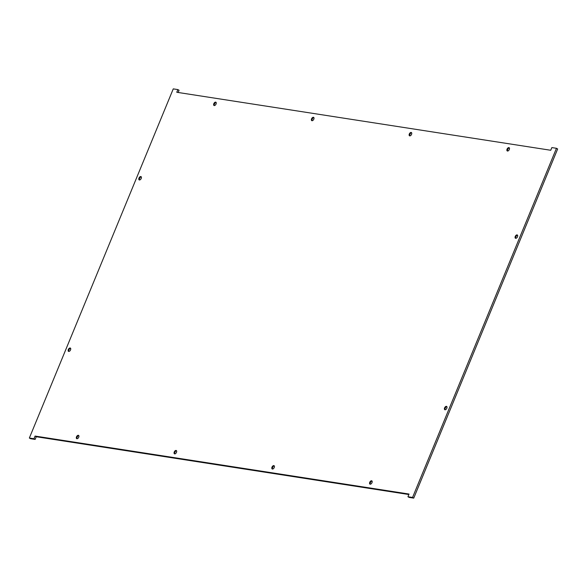 <?xml version="1.0" encoding="UTF-8"?>
<svg xmlns="http://www.w3.org/2000/svg" width="587" height="587" viewBox="0 0 587 587"><rect width="100%" height="100%" fill="white"/><g stroke="black" fill="none" stroke-linecap="round" stroke-linejoin="round"><path stroke-width="0.88" d="M313.399 117.29A1.886 1.079 -60.5 0 0 311.653 118.647A1.886 1.079 -60.5 0 0 311.763 120.643A1.886 1.079 -60.5 0 0 313.634 119.535A1.886 1.079 -60.5 0 0 313.619 117.363A1.886 1.079 -60.5 0 0 313.399 117.29M215.642 102.131A1.886 1.079 -60.5 0 0 213.903 103.488A1.886 1.079 -60.5 0 0 214.013 105.484A1.886 1.079 -60.5 0 0 215.877 104.376A1.886 1.079 -60.5 0 0 215.869 102.204A1.886 1.079 -60.5 0 0 215.642 102.131M508.9 147.601A1.886 1.079 -60.5 0 0 507.153 148.966A1.886 1.079 -60.5 0 0 507.263 150.954A1.886 1.079 -60.5 0 0 509.134 149.854A1.886 1.079 -60.5 0 0 509.12 147.682A1.886 1.079 -60.5 0 0 508.9 147.601M446.413 406.351A1.886 1.079 -60.5 0 0 444.675 407.708A1.886 1.079 -60.5 0 0 444.777 409.704A1.886 1.079 -60.5 0 0 446.648 408.596A1.886 1.079 -60.5 0 0 446.634 406.424A1.886 1.079 -60.5 0 0 446.413 406.351M273.828 465.608A1.886 1.079 -60.5 0 0 272.082 466.966A1.886 1.079 -60.5 0 0 272.192 468.962A1.886 1.079 -60.5 0 0 274.063 467.861A1.886 1.079 -60.5 0 0 274.048 465.689A1.886 1.079 -60.5 0 0 273.828 465.608M70.139 348.003A1.886 1.079 -60.5 0 0 68.4 349.36A1.886 1.079 -60.5 0 0 68.503 351.356A1.886 1.079 -60.5 0 0 70.374 350.248A1.886 1.079 -60.5 0 0 70.359 348.076A1.886 1.079 -60.5 0 0 70.139 348.003M140.807 176.548A1.886 1.079 -60.5 0 0 139.068 177.905A1.886 1.079 -60.5 0 0 139.178 179.901A1.886 1.079 -60.5 0 0 141.049 178.793A1.886 1.079 -60.5 0 0 141.034 176.621A1.886 1.079 -60.5 0 0 140.807 176.548M78.328 435.297A1.886 1.079 -60.5 0 0 76.581 436.655A1.886 1.079 -60.5 0 0 76.692 438.65A1.886 1.079 -60.5 0 0 78.563 437.542A1.886 1.079 -60.5 0 0 78.548 435.371A1.886 1.079 -60.5 0 0 78.328 435.297M371.578 480.768A1.886 1.079 -60.5 0 0 369.839 482.125A1.886 1.079 -60.5 0 0 369.942 484.121A1.886 1.079 -60.5 0 0 371.813 483.013A1.886 1.079 -60.5 0 0 371.798 480.841A1.886 1.079 -60.5 0 0 371.578 480.768M517.081 234.895A1.886 1.079 -60.5 0 0 515.342 236.253A1.886 1.079 -60.5 0 0 515.452 238.249A1.886 1.079 -60.5 0 0 517.316 237.141A1.886 1.079 -60.5 0 0 517.301 234.969A1.886 1.079 -60.5 0 0 517.081 234.895M411.149 132.442A1.886 1.079 -60.5 0 0 409.403 133.807A1.886 1.079 -60.5 0 0 409.513 135.795A1.886 1.079 -60.5 0 0 411.384 134.694A1.886 1.079 -60.5 0 0 411.37 132.523A1.886 1.079 -60.5 0 0 411.149 132.442M176.078 450.449A1.886 1.079 -60.5 0 0 174.332 451.814A1.886 1.079 -60.5 0 0 174.442 453.802A1.886 1.079 -60.5 0 0 176.313 452.702A1.886 1.079 -60.5 0 0 176.298 450.53A1.886 1.079 -60.5 0 0 176.078 450.449M177.868 89.591L176.768 92.269L550.745 150.265L551.853 147.586L556.461 148.298L412.551 497.453L407.943 496.734L409.044 494.056L35.066 436.068L33.958 438.746L29.35 438.027L173.26 88.879L177.868 89.591L179.057 90.266L178.147 92.482M313.737 117.451A1.886 1.079 -60.5 0 0 313.663 117.437A1.886 1.079 -60.5 0 0 313.113 117.525A1.886 1.079 -60.5 0 0 311.646 120.122A1.886 1.079 -60.5 0 0 311.902 120.702M215.987 102.299A1.886 1.079 -60.5 0 0 215.906 102.277A1.886 1.079 -60.5 0 0 215.363 102.373A1.886 1.079 -60.5 0 0 213.895 104.963A1.886 1.079 -60.5 0 0 214.152 105.543M509.245 147.77A1.886 1.079 -60.5 0 0 509.164 147.755A1.886 1.079 -60.5 0 0 508.613 147.843A1.886 1.079 -60.5 0 0 507.146 150.441A1.886 1.079 -60.5 0 0 507.403 151.013M446.758 406.52A1.886 1.079 -60.5 0 0 446.678 406.505A1.886 1.079 -60.5 0 0 446.127 406.593A1.886 1.079 -60.5 0 0 444.66 409.19A1.886 1.079 -60.5 0 0 444.917 409.763M274.173 465.777A1.886 1.079 -60.5 0 0 274.092 465.762A1.886 1.079 -60.5 0 0 273.542 465.851A1.886 1.079 -60.5 0 0 272.075 468.448A1.886 1.079 -60.5 0 0 272.331 469.02M70.484 348.172A1.886 1.079 -60.5 0 0 70.403 348.157A1.886 1.079 -60.5 0 0 69.86 348.245A1.886 1.079 -60.5 0 0 68.386 350.843A1.886 1.079 -60.5 0 0 68.65 351.415M141.151 176.709A1.886 1.079 -60.5 0 0 141.078 176.694A1.886 1.079 -60.5 0 0 140.528 176.79A1.886 1.079 -60.5 0 0 139.06 179.38A1.886 1.079 -60.5 0 0 139.317 179.96M78.665 435.459A1.886 1.079 -60.5 0 0 78.592 435.444A1.886 1.079 -60.5 0 0 78.042 435.532A1.886 1.079 -60.5 0 0 76.574 438.129A1.886 1.079 -60.5 0 0 76.831 438.709M371.923 480.936A1.886 1.079 -60.5 0 0 371.842 480.914A1.886 1.079 -60.5 0 0 371.3 481.01A1.886 1.079 -60.5 0 0 369.825 483.607A1.886 1.079 -60.5 0 0 370.089 484.18M517.426 235.057A1.886 1.079 -60.5 0 0 517.345 235.042A1.886 1.079 -60.5 0 0 516.802 235.138A1.886 1.079 -60.5 0 0 515.335 237.728A1.886 1.079 -60.5 0 0 515.591 238.307M411.494 132.611A1.886 1.079 -60.5 0 0 411.414 132.596A1.886 1.079 -60.5 0 0 410.863 132.684A1.886 1.079 -60.5 0 0 409.396 135.281A1.886 1.079 -60.5 0 0 409.653 135.854M176.423 450.618A1.886 1.079 -60.5 0 0 176.342 450.603A1.886 1.079 -60.5 0 0 175.792 450.691A1.886 1.079 -60.5 0 0 174.324 453.289A1.886 1.079 -60.5 0 0 174.581 453.861M33.958 438.746L35.147 439.414L30.539 438.702L29.35 438.027M35.147 439.414L36.255 436.735L35.066 436.068M36.255 436.735L408.853 494.518M412.551 497.453L413.74 498.121L409.132 497.409L407.943 496.734M413.74 498.121L557.65 148.973L556.461 148.298M313.553 117.429A3.016 1.732 -60.5 0 0 311.785 120.555M215.803 102.27A3.016 1.732 -60.5 0 0 214.035 105.396M509.054 147.748A3.016 1.732 -60.5 0 0 507.285 150.866M446.568 406.49A3.016 1.732 -60.5 0 0 444.799 409.616M273.982 465.748A3.016 1.732 -60.5 0 0 272.214 468.874M70.301 348.142A3.016 1.732 -60.5 0 0 68.532 351.268M140.968 176.687A3.016 1.732 -60.5 0 0 139.2 179.813M78.482 435.437A3.016 1.732 -60.5 0 0 76.714 438.562M371.732 480.907A3.016 1.732 -60.5 0 0 369.964 484.033M517.242 235.035A3.016 1.732 -60.5 0 0 515.474 238.161M411.304 132.589A3.016 1.732 -60.5 0 0 409.535 135.714M176.232 450.596A3.016 1.732 -60.5 0 0 174.464 453.714"/></g></svg>

